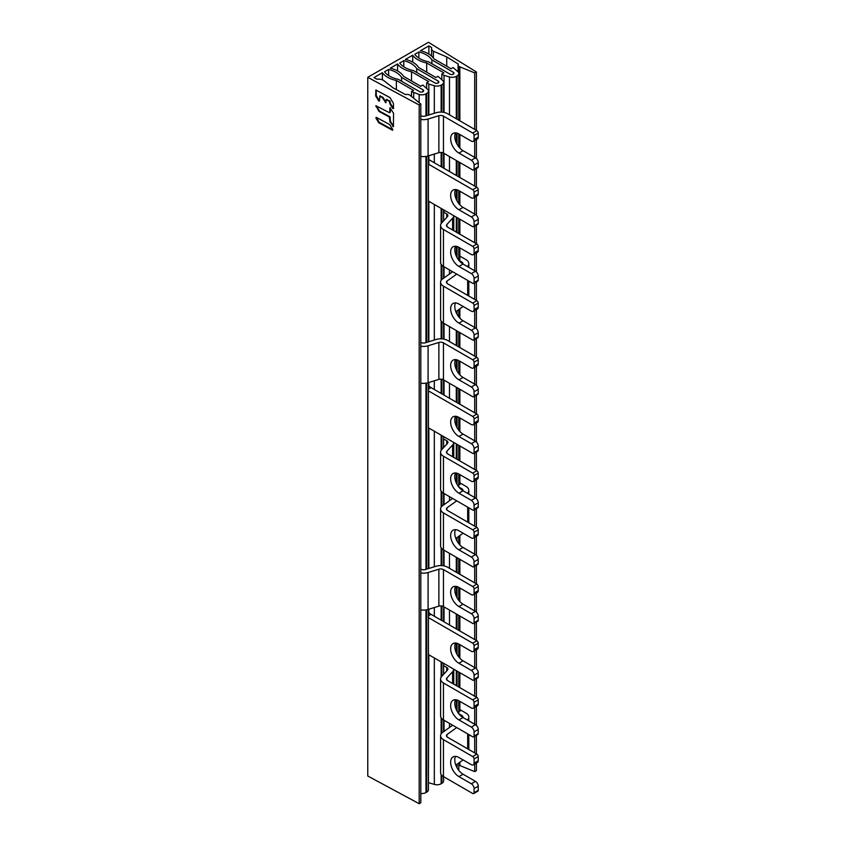 <?xml version="1.0" encoding="UTF-8"?>
<svg xmlns="http://www.w3.org/2000/svg" width="846" height="846" viewBox="0 0 846 846"><rect width="100%" height="100%" fill="white"/><g stroke="black" fill="none" stroke-linecap="round" stroke-linejoin="round"><path stroke-width="1.27" d="M378.712 122.681L392.417 130.21L392.745 129.491L389.594 124.499L376.227 117.298L375.888 118.017L378.712 122.681L379.241 122.342L392.872 129.84M379.241 122.342L376.29 117.34M393.549 126.308L390.461 121.359L389.858 116.685L379.579 111.143L376.29 105.803M389.657 112.835L375.888 105.739L379.04 111.471L389.319 117.012L389.932 121.687L393.411 126.699L393.549 113.216L389.921 107.749L389.657 112.835L390.323 112.211L390.323 107.812M386.04 102.345L382.952 97.385L379.991 96.169M379.463 100.907L376.237 95.503L376.237 90.046M393.549 108.489L390.461 103.529L389.858 100.96L386.569 99.712M420.8 156.394A9.75 5.626 0 0 0 428.087 155.971L438.873 152.671A3.902 2.252 180 0 1 443.452 153.063L472.713 169.961A1.946 1.121 60 0 0 473.686 170.057A1.946 1.121 60 0 0 474.088 169.158L474.088 165.023A3.902 2.252 60 0 0 471.338 160.243L458.923 153.084A11.696 6.757 -120 0 1 451.278 142.773A11.696 6.757 -120 0 1 453.075 133.393A11.696 6.757 -120 0 1 458.923 133.975L471.338 141.134A3.902 2.252 60 0 0 473.284 141.335L477.419 138.945A3.902 2.252 -120 0 0 478.233 137.158L478.233 133.023A1.946 1.121 -120 0 0 476.848 130.633L447.597 113.734A9.75 5.626 180 0 0 436.134 112.74L425.358 116.039A3.902 2.252 0 0 1 420.8 115.659M438.873 152.671L438.873 115.733A3.902 2.252 0 0 1 443.452 116.124L472.713 133.023A1.946 1.121 60 0 1 474.088 135.402L474.088 139.548A3.902 2.252 60 0 1 473.284 141.335M438.873 115.733L428.087 119.022A9.75 5.626 180 0 1 420.8 119.455M473.686 170.057L477.821 167.667A1.946 1.121 -120 0 0 478.233 166.778L478.233 162.633A3.902 2.252 -120 0 0 475.473 157.853L463.058 150.694A11.696 6.757 60 0 1 455.518 132.854M420.8 609.871A9.75 5.626 0 0 0 428.087 609.448L438.873 606.148A3.902 2.252 180 0 1 443.452 606.55L472.713 623.439A1.946 1.121 60 0 0 473.686 623.534L477.821 621.144A1.946 1.121 -120 0 0 478.233 620.255L478.233 616.11A3.902 2.252 -120 0 0 475.473 611.341L463.058 604.171A11.696 6.757 60 0 1 455.518 586.331M420.8 383.132A9.75 5.626 0 0 0 428.087 382.709L438.873 379.41A3.902 2.252 180 0 1 443.452 379.812L472.713 396.7A1.946 1.121 60 0 0 473.686 396.795A1.946 1.121 60 0 0 474.088 395.907L474.088 391.761A3.902 2.252 60 0 0 471.338 386.982L458.923 379.822A11.696 6.757 -120 0 1 451.278 369.512A11.696 6.757 -120 0 1 453.075 360.132A11.696 6.757 -120 0 1 458.923 360.713L471.338 367.883A3.902 2.252 60 0 0 473.284 368.073A3.902 2.252 60 0 0 474.088 366.286L474.088 362.141A1.946 1.121 60 0 0 472.713 359.762L443.452 342.863A3.902 2.252 0 0 0 438.873 342.471L428.087 345.76A9.75 5.626 180 0 1 420.8 346.194M420.8 342.397A3.902 2.252 0 0 0 425.358 342.778L436.134 339.479A9.75 5.626 180 0 1 447.597 340.473L476.848 357.372A1.946 1.121 -120 0 1 478.233 359.762L474.088 362.141M473.284 368.073L477.419 365.684A3.902 2.252 -120 0 0 478.233 363.896L478.233 359.762M473.686 396.795L477.821 394.405A1.946 1.121 -120 0 0 478.233 393.517L478.233 389.372A3.902 2.252 -120 0 0 475.473 384.602L463.058 377.432A11.696 6.757 60 0 1 455.518 359.592M473.686 623.534A1.946 1.121 60 0 0 474.088 622.645L474.088 618.5A3.902 2.252 60 0 0 471.338 613.72L458.923 606.561A11.696 6.757 -120 0 1 451.278 596.25A11.696 6.757 -120 0 1 453.075 586.87A11.696 6.757 -120 0 1 458.923 587.452L471.338 594.622A3.902 2.252 60 0 0 473.284 594.812A3.902 2.252 60 0 0 474.088 593.025L474.088 588.89A1.946 1.121 60 0 0 472.713 586.5L443.452 569.601A3.902 2.252 0 0 0 438.873 569.21L428.087 572.509A9.75 5.626 180 0 1 420.8 572.932M420.8 569.136A3.902 2.252 0 0 0 425.358 569.517L436.134 566.228A9.75 5.626 180 0 1 447.597 567.222L476.848 584.11A1.946 1.121 -120 0 1 478.233 586.5L474.088 588.89M473.284 594.812L477.419 592.422A3.902 2.252 -120 0 0 478.233 590.635L478.233 586.5M428.446 164.145L472.713 189.705A1.946 1.121 60 0 1 474.088 192.095L474.088 196.23A3.902 2.252 60 0 1 473.284 198.017A3.902 2.252 60 0 1 471.338 197.827L458.923 190.657A11.696 6.757 -120 0 0 453.075 190.075A11.696 6.757 -120 0 0 451.278 199.455A11.696 6.757 -120 0 0 458.923 209.766L471.338 216.936A3.902 2.252 60 0 1 474.088 221.705L474.088 225.85A1.946 1.121 60 0 1 473.686 226.739A1.946 1.121 60 0 1 472.713 226.643L428.446 201.084M472.713 189.705L476.848 187.315A1.946 1.121 -120 0 1 478.233 189.705L478.233 193.84A3.902 2.252 -120 0 1 477.419 195.627L473.284 198.017M428.446 617.622L472.713 643.182A1.946 1.121 60 0 1 474.088 645.572L474.088 649.707A3.902 2.252 60 0 1 473.284 651.494A3.902 2.252 60 0 1 471.338 651.304L458.923 644.134A11.696 6.757 -120 0 0 453.075 643.563A11.696 6.757 -120 0 0 451.278 652.932A11.696 6.757 -120 0 0 458.923 663.243L471.338 670.413A3.902 2.252 60 0 1 474.088 675.182L474.088 679.327A1.946 1.121 60 0 1 473.686 680.216L477.821 677.836A1.946 1.121 -120 0 0 478.233 676.937L478.233 672.803A3.902 2.252 -120 0 0 475.473 668.023L463.058 660.853A11.696 6.757 60 0 1 455.518 643.023M473.284 651.494L477.419 649.104A3.902 2.252 -120 0 0 478.233 647.317L478.233 643.182A1.946 1.121 -120 0 0 476.848 640.792L431.048 614.344A7.804 4.505 60 0 1 428.859 612.567M428.446 390.884L472.713 416.444A1.946 1.121 60 0 1 474.088 418.833L474.088 422.968A3.902 2.252 60 0 1 473.284 424.755A3.902 2.252 60 0 1 471.338 424.565L458.923 417.395A11.696 6.757 -120 0 0 453.075 416.814A11.696 6.757 -120 0 0 451.278 426.194A11.696 6.757 -120 0 0 458.923 436.504L471.338 443.674A3.902 2.252 60 0 1 474.088 448.443L474.088 452.589A1.946 1.121 60 0 1 473.686 453.477L477.821 451.087A1.946 1.121 -120 0 0 478.233 450.199L478.233 446.054A3.902 2.252 -120 0 0 475.473 441.284L463.058 434.114A11.696 6.757 60 0 1 455.518 416.274M473.284 424.755L477.419 422.365A3.902 2.252 -120 0 0 478.233 420.578L478.233 416.444A1.946 1.121 -120 0 0 476.848 414.054L431.048 387.605A7.804 4.505 60 0 1 428.859 385.818M473.686 226.739L477.821 224.349A1.946 1.121 -120 0 0 478.233 223.46L478.233 219.315A3.902 2.252 -120 0 0 475.473 214.546L463.058 207.376A11.696 6.757 60 0 1 455.518 189.536M476.848 187.315L428.859 159.608M428.446 654.561L472.713 680.121A1.946 1.121 60 0 0 473.686 680.216M473.686 453.477A1.946 1.121 60 0 1 472.713 453.382L428.446 427.822M443.611 212.198L446.751 214.006A3.902 2.252 0 0 1 447.894 215.603A3.902 2.252 0 0 1 447.449 216.661L441.739 222.879A9.75 5.626 180 0 0 440.597 225.512A9.75 5.626 180 0 0 443.452 229.499L443.452 266.437A9.75 5.626 0 0 1 440.597 262.461L440.597 225.512M443.611 438.937L446.751 440.745A3.902 2.252 0 0 1 447.894 442.342A3.902 2.252 0 0 1 447.449 443.399L441.739 449.617A9.75 5.626 180 0 0 440.597 452.25A9.75 5.626 180 0 0 443.452 456.237L443.452 493.176A9.75 5.626 0 0 1 440.597 489.2L440.597 452.25M443.611 665.675L446.751 667.494A3.902 2.252 0 0 1 447.894 669.08A3.902 2.252 0 0 1 447.449 670.138L441.739 676.356A9.75 5.626 180 0 0 440.597 679A9.75 5.626 180 0 0 443.452 682.976L443.452 719.914A9.75 5.626 0 0 1 440.597 715.938L440.597 679M443.452 682.976L472.713 699.864A1.946 1.121 60 0 1 474.088 702.254L474.088 706.399A3.902 2.252 60 0 1 473.284 708.176A3.902 2.252 60 0 1 471.338 707.986L458.923 700.826A11.696 6.757 -120 0 0 453.075 700.245A11.696 6.757 -120 0 0 451.278 709.614A11.696 6.757 -120 0 0 458.923 719.925L471.338 727.095A3.902 2.252 60 0 1 474.088 731.875L474.088 736.009A1.946 1.121 60 0 1 473.686 736.908A1.946 1.121 60 0 1 472.713 736.803L443.452 719.914M453.752 684.139L453.752 669.175A9.75 5.626 180 0 1 452.61 671.713L446.9 677.942A3.902 2.252 0 0 0 446.455 679A3.902 2.252 0 0 0 447.597 680.586L476.848 697.474A1.946 1.121 -120 0 1 478.233 699.864L474.088 702.254M473.686 736.908L477.821 734.518A1.946 1.121 -120 0 0 478.233 733.619L478.233 729.485A3.902 2.252 -120 0 0 475.473 724.705L463.058 717.545A11.696 6.757 60 0 1 455.518 699.705M473.284 708.176L477.419 705.797A3.902 2.252 -120 0 0 478.233 704.009L478.233 699.864M443.452 456.237L472.713 473.126A1.946 1.121 60 0 1 474.088 475.515L474.088 479.661A3.902 2.252 60 0 1 473.284 481.437A3.902 2.252 60 0 1 471.338 481.247L458.923 474.088A11.696 6.757 -120 0 0 453.075 473.506A11.696 6.757 -120 0 0 451.278 482.876A11.696 6.757 -120 0 0 458.923 493.186L471.338 500.356A3.902 2.252 60 0 1 474.088 505.136L474.088 509.271A1.946 1.121 60 0 1 473.686 510.17A1.946 1.121 60 0 1 472.713 510.064L443.452 493.176M453.752 457.4L453.752 442.437A9.75 5.626 180 0 1 452.61 444.975L446.9 451.204A3.902 2.252 0 0 0 446.455 452.25A3.902 2.252 0 0 0 447.597 453.847L476.848 470.736A1.946 1.121 -120 0 1 478.233 473.126L474.088 475.515M473.686 510.17L477.821 507.78A1.946 1.121 -120 0 0 478.233 506.881L478.233 502.746A3.902 2.252 -120 0 0 475.473 497.966L463.058 490.807A11.696 6.757 60 0 1 455.518 472.967M473.284 481.437L477.419 479.048A3.902 2.252 -120 0 0 478.233 477.271L478.233 473.126M443.452 229.499L472.713 246.387A1.946 1.121 60 0 1 474.088 248.777L474.088 252.912A3.902 2.252 60 0 1 473.284 254.699A3.902 2.252 60 0 1 471.338 254.509L458.923 247.339A11.696 6.757 -120 0 0 453.075 246.768A11.696 6.757 -120 0 0 451.278 256.137A11.696 6.757 -120 0 0 458.923 266.448L471.338 273.618A3.902 2.252 60 0 1 474.088 278.397L474.088 282.532A1.946 1.121 60 0 1 473.686 283.421A1.946 1.121 60 0 1 472.713 283.325L443.452 266.437M453.752 230.662L453.752 215.698A9.75 5.626 180 0 1 452.61 218.236L446.9 224.465A3.902 2.252 0 0 0 446.455 225.512A3.902 2.252 0 0 0 447.597 227.109L476.848 243.997A1.946 1.121 -120 0 1 478.233 246.387L474.088 248.777M473.686 283.421L477.821 281.041A1.946 1.121 -120 0 0 478.233 280.142L478.233 276.008A3.902 2.252 -120 0 0 475.473 271.228L463.058 264.058A11.696 6.757 60 0 1 455.518 246.228M473.284 254.699L477.419 252.309A3.902 2.252 -120 0 0 478.233 250.532L478.233 246.387M459.854 709.382A7.804 4.505 60 0 0 461.165 710.323L465.956 713.093A9.75 5.626 180 0 1 468.811 717.07A9.75 5.626 180 0 1 467.679 719.703L467.288 719.978M459.854 482.643A7.804 4.505 60 0 0 461.165 483.584L465.956 486.355A9.75 5.626 180 0 1 468.811 490.331A9.75 5.626 180 0 1 467.679 492.964L467.288 493.239M459.854 256.084L465.956 259.606A9.75 5.626 180 0 1 468.811 263.592A9.75 5.626 180 0 1 467.679 266.226L467.288 266.501M474.088 758.936L474.088 763.081A3.902 2.252 60 0 1 473.284 764.869L477.419 762.479A3.902 2.252 -120 0 0 478.233 760.691L478.233 756.557L474.088 758.936A1.946 1.121 60 0 0 472.713 756.557L443.452 739.658A9.75 5.626 180 0 1 440.597 735.682L440.597 772.62A9.75 5.626 0 0 0 443.452 776.596L472.713 793.495A1.946 1.121 60 0 0 473.686 793.59A1.946 1.121 60 0 0 474.088 792.691L478.233 790.312A1.946 1.121 -120 0 1 477.821 791.2L473.686 793.59M455.835 765.154L463.111 759.93M456.724 274.093L446.9 281.147A3.902 2.252 0 0 0 446.455 282.204A3.902 2.252 0 0 0 447.597 283.791L476.848 300.679A1.946 1.121 -120 0 1 478.233 303.069L478.233 307.214A3.902 2.252 -120 0 1 477.419 309.002L473.284 311.391A3.902 2.252 60 0 1 471.338 311.191L458.923 304.031A11.696 6.757 -120 0 0 453.075 303.45A11.696 6.757 -120 0 0 451.278 312.83A11.696 6.757 -120 0 0 458.923 323.14L471.338 330.3A3.902 2.252 60 0 1 474.088 335.079L474.088 339.214A1.946 1.121 60 0 1 473.686 340.113A1.946 1.121 60 0 1 472.713 340.018L443.452 323.119A9.75 5.626 0 0 1 440.597 319.143L440.597 282.204A9.75 5.626 180 0 1 441.739 279.561L452.631 271.735M440.597 282.204A9.75 5.626 180 0 0 443.452 286.181L472.713 303.069A1.946 1.121 60 0 1 474.088 305.459L474.088 309.604A3.902 2.252 60 0 1 473.284 311.391M462.899 263.973A3.902 2.252 0 0 0 462.963 263.592A3.902 2.252 0 0 0 461.821 261.996L458.828 260.272M446.9 281.147L446.9 283.251M473.686 340.113L477.821 337.723A1.946 1.121 -120 0 0 478.233 336.824L478.233 332.69A3.902 2.252 -120 0 0 475.473 327.91L463.058 320.75A11.696 6.757 60 0 1 455.518 302.91M455.835 311.677L463.111 306.442M462.899 490.712A3.902 2.252 0 0 0 462.963 490.331A3.902 2.252 0 0 0 461.821 488.734L458.828 487.01M462.899 717.45A3.902 2.252 0 0 0 462.963 717.07A3.902 2.252 0 0 0 461.821 715.483L458.828 713.749M456.724 500.832L446.9 507.886A3.902 2.252 0 0 0 446.455 508.943A3.902 2.252 0 0 0 447.597 510.529L476.848 527.428A1.946 1.121 -120 0 1 478.233 529.808L478.233 533.953A3.902 2.252 -120 0 1 477.419 535.74L473.284 538.13A3.902 2.252 60 0 1 471.338 537.929L458.923 530.77A11.696 6.757 -120 0 0 453.075 530.188A11.696 6.757 -120 0 0 451.278 539.568A11.696 6.757 -120 0 0 458.923 549.879L471.338 557.038A3.902 2.252 60 0 1 474.088 561.818L474.088 565.953A1.946 1.121 60 0 1 473.686 566.852A1.946 1.121 60 0 1 472.713 566.757L443.452 549.858A9.75 5.626 0 0 1 440.597 545.882L440.597 508.943A9.75 5.626 180 0 1 441.739 506.31L452.631 498.474M440.597 508.943A9.75 5.626 180 0 0 443.452 512.919L472.713 529.808A1.946 1.121 60 0 1 474.088 532.197L474.088 536.343A3.902 2.252 60 0 1 473.284 538.13M446.9 507.886L446.9 509.99M473.686 566.852L477.821 564.462A1.946 1.121 -120 0 0 478.233 563.573L478.233 559.428A3.902 2.252 -120 0 0 475.473 554.648L463.058 547.489A11.696 6.757 60 0 1 455.518 529.649M455.835 538.416L463.111 533.181M467.679 522.13L467.679 507.156M456.724 727.571L446.9 734.624A3.902 2.252 0 0 0 446.455 735.682A3.902 2.252 0 0 0 447.597 737.268L476.848 754.167A1.946 1.121 -120 0 1 478.233 756.557M440.597 735.682A9.75 5.626 180 0 1 441.739 733.048L452.631 725.212M446.9 734.624L446.9 736.729M455.518 756.387A11.696 6.757 60 0 0 463.058 774.227L475.473 781.387A3.902 2.252 -120 0 1 478.233 786.167L478.233 790.312M473.284 764.869A3.902 2.252 60 0 1 471.338 764.668L458.923 757.508A11.696 6.757 -120 0 0 453.075 756.927A11.696 6.757 -120 0 0 451.278 766.307A11.696 6.757 -120 0 0 458.923 776.617L471.338 783.777A3.902 2.252 60 0 1 474.088 788.557L474.088 792.691M467.679 748.869L467.679 733.894M467.679 295.391L467.679 280.417M457.073 119.212L457.073 75.897A5.848 3.373 180 0 0 458.786 73.507A5.848 3.373 180 0 0 458.141 71.973L453.128 67.532L451.055 68.727L433.871 58.808A23.402 13.515 180 0 0 428.34 53.742A23.402 13.515 180 0 0 420.462 50.739L428.89 45.874L431.672 47.598A7.804 4.505 180 0 0 431.566 48.349A7.804 4.505 180 0 0 433.374 51.236L446.741 56.936L458.373 64.127A3.765 2.178 180 0 0 458.046 65.015A3.765 2.178 180 0 0 459.145 66.548L474.691 72.915L476.393 71.984L428.446 42.3L367.767 77.324L367.767 776.015L419.182 803.7L420.8 802.727L420.8 104.037L419.182 105.01L367.767 77.324M457.073 75.897L456.301 76.341A5.848 3.373 180 0 1 449.49 76.954L444.023 75.336L444.023 112.423M412.711 62.17L412.711 55.223A23.402 13.515 180 0 0 417.882 59.749A23.402 13.515 180 0 0 426.701 62.953L443.886 72.872L441.824 74.067L444.023 75.336M412.711 55.223L405.393 59.442A23.402 13.515 180 0 1 413.123 62.403A23.402 13.515 180 0 1 418.707 67.564L435.891 77.494L437.964 76.299L442.966 80.73A5.848 3.373 180 0 1 443.611 82.263A5.848 3.373 180 0 1 441.898 84.653L441.136 85.097A5.848 3.373 180 0 1 434.326 85.721L428.859 84.092L428.859 114.971M426.733 115.616L426.733 93.409A5.848 3.373 180 0 0 428.446 91.03A5.848 3.373 180 0 0 427.801 89.486L422.789 85.055L420.726 86.25L403.531 76.32A23.402 13.515 180 0 0 397.948 71.159A23.402 13.515 180 0 0 390.228 68.198L397.557 63.968A23.402 13.515 180 0 0 402.749 68.515A23.402 13.515 180 0 0 411.537 71.709L428.721 81.628L426.648 82.823L428.859 84.092M426.733 93.409L425.961 93.853A5.848 3.373 180 0 1 419.161 94.477L411.484 91.58L413.546 90.385L396.362 80.465A23.402 13.515 180 0 1 387.584 77.272A23.402 13.515 180 0 1 382.392 72.724L373.964 77.589L376.956 79.196A7.804 4.505 180 0 1 383.238 80.18L393.115 87.889L405.583 94.604A3.765 2.178 180 0 1 409.781 95.059L420.8 104.037M418.855 51.976L414.773 54.334A23.402 13.515 0 0 0 419.764 58.607A23.402 13.515 0 0 0 428.584 61.811L450.03 74.184A2.337 1.354 0 0 0 452.578 74.48A2.337 1.354 0 0 0 454.016 73.232A2.337 1.354 0 0 0 453.34 72.28L431.894 59.897A23.402 13.515 0 0 0 426.416 54.895A23.402 13.515 0 0 0 418.855 51.976L418.855 58.046M419.69 91.696A2.337 1.354 0 0 0 422.239 91.992A2.337 1.354 0 0 0 423.687 90.744A2.337 1.354 0 0 0 423 89.792L401.554 77.409A23.402 13.515 0 0 0 396.013 72.322A23.402 13.515 0 0 0 388.61 69.435L384.539 71.794A23.402 13.515 0 0 0 389.594 76.161A23.402 13.515 0 0 0 398.255 79.323L419.69 91.696M434.855 82.94A2.337 1.354 0 0 0 437.414 83.236A2.337 1.354 0 0 0 438.852 81.988A2.337 1.354 0 0 0 438.165 81.036L416.729 68.653A23.402 13.515 0 0 0 411.188 63.556A23.402 13.515 0 0 0 403.785 60.679L399.703 63.038A23.402 13.515 0 0 0 404.758 67.394A23.402 13.515 0 0 0 413.419 70.567L434.855 82.94M428.446 609.342L428.446 789.709A5.848 3.373 180 0 1 426.733 792.099L425.961 792.543A5.848 3.373 180 0 1 420.8 793.485M428.859 654.804L428.446 782.55M428.859 782.783L434.326 784.401L434.326 657.955M443.611 776.691L443.611 780.953A5.848 3.373 180 0 1 441.898 783.343L441.136 783.787A5.848 3.373 180 0 1 434.326 784.401M459.145 762.775L459.145 765.239A3.765 2.178 180 0 1 458.786 764.996M459.145 765.239L474.691 771.605L476.393 770.674L476.393 763.071M419.182 105.01L419.182 803.7M393.549 108.584L393.411 103.328L389.932 97.576L375.836 89.993L375.709 95.831L378.659 100.938L379.463 101.002L379.928 96.233L382.413 97.724L385.903 102.736L386.167 99.743L389.319 101.287L389.932 103.857L392.745 108.521L393.549 108.584M382.392 79.82L382.392 72.724M396.362 80.465L396.362 89.644M411.484 91.58L411.484 96.296M413.694 92.859L413.694 98.125M397.557 70.937L397.557 63.968M411.537 71.709L411.537 80.941M426.648 82.823L426.648 88.185M428.859 155.727L428.859 164.378M428.859 201.327L428.859 341.71M428.859 382.477L428.859 388.874M428.859 428.065L428.859 568.449M428.859 609.215L428.859 615.613M426.701 62.953L426.701 72.185M441.824 74.067L441.824 79.429M444.023 153.401L444.023 168.365M444.023 210.083L444.023 212.431M444.023 266.765L444.023 277.922M444.023 323.447L444.023 339.161M444.023 380.14L444.023 395.103M444.023 493.504L444.023 504.66M444.023 550.186L444.023 565.911M444.023 606.878L444.023 621.842M444.023 720.242L444.023 731.399M428.89 45.874L428.89 54.059M433.374 51.236L433.374 58.067M446.741 56.936L446.741 66.242M459.854 66.961L459.854 120.819M459.854 134.514L459.854 148.092M459.854 162.538L459.854 177.501M459.854 191.196L459.854 204.774M459.854 219.22L459.854 234.183M459.854 247.878L459.854 260.864M459.854 308.79L459.854 318.149M459.854 332.584L459.854 347.558M459.854 361.253L459.854 374.831M459.854 389.276L459.854 404.24M459.854 417.935L459.854 431.513M459.854 445.958L459.854 460.922M459.854 474.617L459.854 484.346M459.854 535.529L459.854 544.887M459.854 559.322L459.854 574.297M459.854 587.991L459.854 601.569M459.854 616.015L459.854 630.979M459.854 644.673L459.854 658.251M459.854 672.697L459.854 687.661M459.854 701.355L459.854 711.084M459.854 762.267L459.854 765.651M474.691 72.915L474.691 129.385M474.691 140.521L474.691 157.409M474.691 169.475L474.691 186.067M474.691 197.203L474.691 214.091M474.691 226.157L474.691 242.76M474.691 253.885L474.691 270.783M474.691 282.839L474.691 299.442M474.691 310.577L474.691 327.465M474.691 339.532L474.691 356.124M474.691 367.259L474.691 384.147M474.691 396.214L474.691 412.806M474.691 423.941L474.691 440.829M474.691 452.896L474.691 469.498M474.691 480.623L474.691 497.522M474.691 509.588L474.691 526.18M474.691 537.316L474.691 554.204M474.691 566.27L474.691 582.862M474.691 593.998L474.691 610.886M474.691 622.952L474.691 639.544M474.691 650.68L474.691 667.568M474.691 679.634L474.691 696.237M474.691 707.362L474.691 724.261M474.691 736.327L474.691 752.919M474.691 764.054L474.691 771.605M476.393 71.984L476.393 130.358M476.393 139.537L476.393 158.572M476.393 168.491L476.393 187.051M476.393 196.219L476.393 215.254M476.393 225.184L476.393 243.733M476.393 252.912L476.393 271.936M476.393 281.866L476.393 300.415M476.393 309.594L476.393 328.618M476.393 338.548L476.393 357.107M476.393 366.276L476.393 385.311M476.393 395.241L476.393 413.789M476.393 422.968L476.393 441.993M476.393 451.923L476.393 470.471M476.393 479.65L476.393 498.675M476.393 508.605L476.393 527.153M476.393 536.332L476.393 555.367M476.393 565.287L476.393 583.846M476.393 593.014L476.393 612.049M476.393 621.979L476.393 640.528M476.393 649.707L476.393 668.731M476.393 678.661L476.393 697.21M476.393 706.389L476.393 725.413M476.393 735.343L476.393 753.902M431.894 59.897L431.894 63.714M401.554 77.409L401.554 81.237M388.61 75.558L388.61 69.435M416.729 68.653L416.729 72.481M403.785 60.679L403.785 66.802M443.452 116.124L443.452 153.063M478.233 133.023L474.088 135.402M472.713 133.023L476.848 130.633M428.087 119.022L428.087 155.971M474.088 169.158L478.233 166.778M478.233 162.633L474.088 165.023M471.338 160.243L475.473 157.853M463.058 150.694L458.923 153.084M472.713 359.762L476.848 357.372M428.087 345.76L428.087 382.709M438.873 379.41L438.873 342.471M443.452 342.863L443.452 379.812M474.088 366.286L478.233 363.896M474.088 395.907L478.233 393.517M478.233 389.372L474.088 391.761M471.338 386.982L475.473 384.602M463.058 377.432L458.923 379.822M472.713 586.5L476.848 584.11M428.087 572.509L428.087 609.448M438.873 606.148L438.873 569.21M443.452 569.601L443.452 606.55M474.088 593.025L478.233 590.635M474.088 622.645L478.233 620.255M478.233 616.11L474.088 618.5M471.338 613.72L475.473 611.341M463.058 604.171L458.923 606.561M474.088 139.548L478.233 137.158M474.088 196.23L478.233 193.84M478.233 189.705L474.088 192.095M463.058 207.376L458.923 209.766M471.338 216.936L475.473 214.546M478.233 219.315L474.088 221.705M474.088 225.85L478.233 223.46M431.048 387.605L428.446 389.107M472.713 416.444L476.848 414.054M478.233 416.444L474.088 418.833M474.088 422.968L478.233 420.578M463.058 434.114L458.923 436.504M471.338 443.674L475.473 441.284M478.233 446.054L474.088 448.443M474.088 452.589L478.233 450.199M431.048 614.344L428.446 615.846M472.713 643.182L476.848 640.792M478.233 643.182L474.088 645.572M474.088 649.707L478.233 647.317M463.058 660.853L458.923 663.243M471.338 670.413L475.473 668.023M478.233 672.803L474.088 675.182M474.088 679.327L478.233 676.937M446.751 217.411L446.751 214.006M446.751 444.15L446.751 440.745M446.751 670.889L446.751 667.494M452.61 683.483L452.61 671.713M446.9 677.942L446.9 680.047M471.338 727.095L475.473 724.705M478.233 729.485L474.088 731.875M474.088 736.009L478.233 733.619M472.713 699.864L476.848 697.474M474.088 706.399L478.233 704.009M463.058 717.545L458.923 719.925M452.61 456.745L452.61 444.975M446.9 451.204L446.9 453.308M471.338 500.356L475.473 497.966M478.233 502.746L474.088 505.136M474.088 509.271L478.233 506.881M472.713 473.126L476.848 470.736M474.088 479.661L478.233 477.271M463.058 490.807L458.923 493.186M452.61 230.006L452.61 218.236M446.9 224.465L446.9 226.569M471.338 273.618L475.473 271.228M478.233 276.008L474.088 278.397M474.088 282.532L478.233 280.142M472.713 246.387L476.848 243.997M474.088 252.912L478.233 250.532M463.058 264.058L458.923 266.448M472.713 303.069L476.848 300.679M443.452 286.181L443.452 323.119M478.233 303.069L474.088 305.459M474.088 309.604L478.233 307.214M463.058 320.75L458.923 323.14M471.338 330.3L475.473 327.91M478.233 332.69L474.088 335.079M474.088 339.214L478.233 336.824M461.821 263.233L461.821 261.996M461.821 489.971L461.821 488.734M461.821 716.71L461.821 715.483M461.165 483.584L458.786 484.97M472.713 529.808L476.848 527.428M443.452 512.919L443.452 549.858M478.233 529.808L474.088 532.197M474.088 536.343L478.233 533.953M463.058 547.489L458.923 549.879M471.338 557.038L475.473 554.648M478.233 559.428L474.088 561.818M474.088 565.953L478.233 563.573M461.165 710.323L458.786 711.708M472.713 756.557L476.848 754.167M443.452 739.658L443.452 776.596M474.088 763.081L478.233 760.691M463.058 774.227L458.923 776.617M471.338 783.777L475.473 781.387M478.233 786.167L474.088 788.557M376.428 106.152L375.888 106.48M389.795 112.55L390.323 112.211M392.745 126.35L393.274 126.012M390.461 121.359L389.932 121.687M389.795 121.242L390.323 120.915M390.323 117.457L389.795 117.784M389.319 117.012L389.858 116.685M379.579 111.143L379.04 111.471M378.712 111.143L379.241 110.815M392.745 108.521L393.274 108.193M390.461 103.529L389.932 103.857M389.795 103.413L390.323 103.085M390.323 101.732L389.795 102.059M389.319 101.287L389.858 100.96M387.034 99.437L386.506 99.765M385.237 102.377L385.765 102.049M382.952 97.385L382.413 97.724M382.085 97.385L382.614 97.057M380.467 95.894L379.928 96.233M378.659 100.938L379.188 100.611M376.375 95.947L375.846 96.275M375.709 95.831L376.237 95.503M379.579 122.681L379.04 123.008M376.428 117.689L375.888 118.017M419.161 102.673L419.161 94.477M425.961 93.853L425.961 115.849M425.961 156.447L425.961 342.598M425.961 383.185L425.961 569.337M425.961 609.924L425.961 792.543M426.733 792.099L426.733 609.786M426.733 569.094L426.733 383.048M426.733 342.355L426.733 156.309M434.326 616.248L434.326 607.534M434.326 566.778L434.326 431.217M434.326 389.498L434.326 380.795M434.326 340.039L434.326 204.478M434.326 162.76L434.326 154.057M434.326 113.301L434.326 85.721M441.136 85.097L441.136 112.095M441.136 152.417L441.136 166.694M441.136 208.412L441.136 223.682M441.136 264.29L441.136 280.364M441.136 320.972L441.136 338.834M441.136 379.156L441.136 393.432M441.136 435.151L441.136 450.421M441.136 491.029L441.136 507.103M441.136 547.711L441.136 565.572M441.136 605.905L441.136 620.171M441.136 661.889L441.136 677.16M441.136 717.768L441.136 733.842M441.136 774.46L441.136 783.787M441.898 783.343L441.898 775.433M441.898 732.922L441.898 718.74M441.898 676.176L441.898 662.333M441.898 620.615L441.898 606M441.898 565.614L441.898 548.694M441.898 506.183L441.898 492.002M441.898 449.438L441.898 435.595M441.898 393.876L441.898 379.262M441.898 338.876L441.898 321.945M441.898 279.444L441.898 265.263M441.898 222.699L441.898 208.856M441.898 167.138L441.898 152.513M441.898 112.127L441.898 84.653M449.49 727.475L449.49 723.404M449.49 625.004L449.49 610.029M449.49 568.311L449.49 553.347M449.49 500.726L449.49 496.665M449.49 398.265L449.49 383.291M449.49 341.573L449.49 326.609M449.49 273.988L449.49 269.927M449.49 171.516L449.49 156.552M449.49 114.834L449.49 76.954M456.301 76.341L456.301 118.768M456.301 132.949L456.301 142.741M456.301 160.486L456.301 175.45M456.301 189.641L456.301 199.434M456.301 217.168L456.301 232.132M456.301 246.323L456.301 256.116M456.301 311.339L456.301 312.798M456.301 330.543L456.301 345.506M456.301 359.687L456.301 369.48M456.301 387.225L456.301 402.188M456.301 416.38L456.301 426.173M456.301 443.907L456.301 458.87M456.301 473.062L456.301 482.855M456.301 538.077L456.301 539.537M456.301 557.281L456.301 572.245M456.301 586.426L456.301 596.219M456.301 613.963L456.301 628.927M456.301 643.119L456.301 652.911M456.301 670.645L456.301 685.62M456.301 699.801L456.301 709.593M456.301 764.816L456.301 766.275M457.073 767.798L457.073 764.266M457.073 711.116L457.073 699.991M457.073 686.053L457.073 671.09M457.073 654.434L457.073 643.309M457.073 629.371L457.073 614.408M457.073 597.741L457.073 586.627M457.073 572.689L457.073 557.726M457.073 541.059L457.073 537.527M457.073 484.377L457.073 473.252M457.073 459.315L457.073 444.351M457.073 427.695L457.073 416.57M457.073 402.633L457.073 387.669M457.073 371.003L457.073 359.888M457.073 345.951L457.073 330.976M457.073 314.321L457.073 310.789M457.073 257.639L457.073 246.514M457.073 232.576L457.073 217.612M457.073 200.946L457.073 189.832M457.073 175.894L457.073 160.93M457.073 144.264L457.073 133.15M459.145 66.548L459.145 120.407M459.145 134.102L459.145 147.289M459.145 162.125L459.145 177.089M459.145 190.784L459.145 203.981M459.145 218.807L459.145 233.782M459.145 247.466L459.145 260.452M459.145 309.298L459.145 317.345M459.145 332.182L459.145 347.146M459.145 360.84L459.145 374.038M459.145 388.864L459.145 403.828M459.145 417.522L459.145 430.72M459.145 445.546L459.145 460.52M459.145 474.215L459.145 484.758M459.145 536.036L459.145 544.084M459.145 558.92L459.145 573.884M459.145 587.579L459.145 600.776M459.145 615.602L459.145 630.577M459.145 644.261L459.145 657.458M459.145 672.284L459.145 687.259M459.145 700.953L459.145 711.497M453.34 74.184L453.34 72.28M423 91.696L423 89.792M438.165 82.94L438.165 81.036M468.811 522.786L468.811 507.812M468.811 494.117L468.811 490.331M468.811 749.524L468.811 734.55M468.811 720.855L468.811 717.07M468.811 296.037L468.811 281.073M468.811 267.378L468.811 263.592M386.696 99.416L386.167 99.743M380.129 95.873L379.59 96.211M428.446 91.03L428.446 115.098M428.446 155.854L428.446 341.837M428.446 382.593L428.446 568.575M443.611 82.263L443.611 112.349M443.611 153.158L443.611 168.121M443.611 209.84L443.611 220.827M443.611 266.532L443.611 278.218M443.611 323.214L443.611 339.087M443.611 379.896L443.611 394.86M443.611 436.578L443.611 447.576M443.611 493.271L443.611 504.956M443.611 549.953L443.611 565.826M443.611 606.635L443.611 621.609M443.611 663.327L443.611 674.315M443.611 720.009L443.611 731.695M458.786 73.507L458.786 120.195M458.786 133.89L458.786 146.844M458.786 161.914L458.786 176.888M458.786 190.583L458.786 203.526M458.786 218.596L458.786 233.57M458.786 247.265L458.786 260.219M458.786 309.551L458.786 316.901M458.786 331.97L458.786 346.934M458.786 360.629L458.786 373.583M458.786 388.652L458.786 403.627M458.786 417.321L458.786 430.265M458.786 445.345L458.786 460.309M458.786 474.003L458.786 486.958M458.786 536.29L458.786 543.64M458.786 558.709L458.786 573.673M458.786 587.367L458.786 600.322M458.786 615.391L458.786 630.365M458.786 644.06L458.786 657.014M458.786 672.084L458.786 687.047M458.786 700.742L458.786 713.696M458.786 763.039L458.786 770.378M431.566 48.349L431.566 56.058M458.046 65.015L458.046 71.857"/></g></svg>
